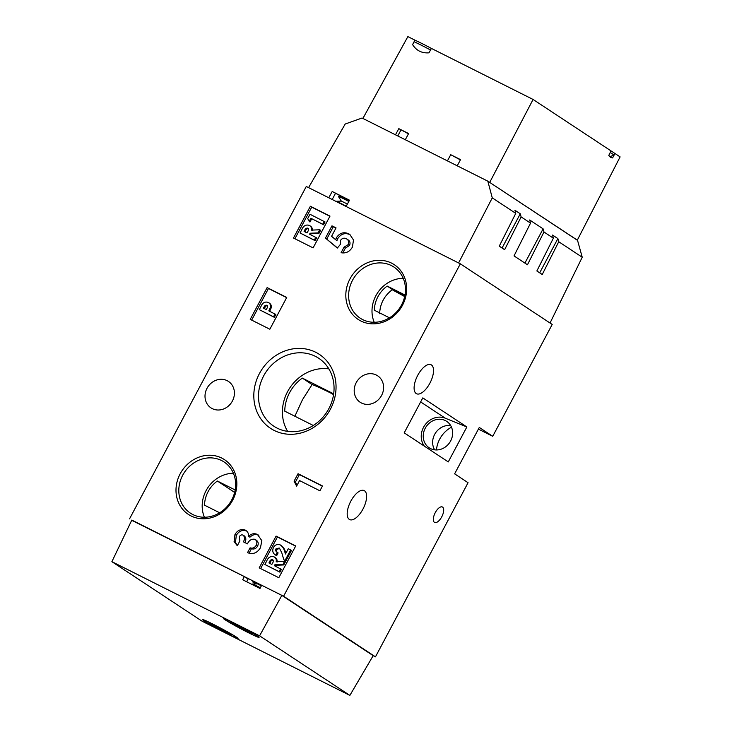 <?xml version="1.0" encoding="UTF-8"?>
<svg xmlns="http://www.w3.org/2000/svg" width="732" height="732" viewBox="0 0 732 732"><rect width="100%" height="100%" fill="white"/><g stroke="black" fill="none" stroke-linecap="round" stroke-linejoin="round"><path stroke-width="1.1" d="M315.721 352.266A44.313 39.656 123.4 0 1 330.416 409.17A44.313 39.656 123.4 0 1 274.152 430.434A44.313 39.656 123.4 0 1 259.448 373.53A44.313 39.656 123.4 0 1 315.721 352.266M277.181 428.147A40.718 36.426 -56.6 0 0 327.826 410.478A40.718 36.426 -56.6 0 0 318.704 358.25A40.718 36.426 -56.6 0 0 315.373 356.328A40.718 36.426 -56.6 0 0 264.728 373.997A40.718 36.426 -56.6 0 0 273.85 426.216A40.718 36.426 -56.6 0 0 277.181 428.147M255.807 583.935A11.529 0.54 28 0 1 253.647 582.608A11.529 0.54 28 0 1 252.723 581.812A11.529 0.54 28 0 1 261.351 585.829M391.611 263.145A32.784 29.335 123.4 0 1 402.49 305.244A32.784 29.335 123.4 0 1 360.858 320.982A32.784 29.335 123.4 0 1 349.988 278.883A32.784 29.335 123.4 0 1 391.611 263.145M362.679 319.6A30.625 27.404 -56.6 0 0 400.77 306.315A30.625 27.404 -56.6 0 0 393.908 267.034A30.625 27.404 -56.6 0 0 391.4 265.579A30.625 27.404 -56.6 0 0 353.309 278.874A30.625 27.404 -56.6 0 0 360.171 318.155A30.625 27.404 -56.6 0 0 362.679 319.6M221.796 458.095A32.784 29.335 123.4 0 1 232.675 500.194A32.784 29.335 123.4 0 1 191.043 515.932A32.784 29.335 123.4 0 1 180.163 473.833A32.784 29.335 123.4 0 1 221.796 458.095M192.864 514.559A30.625 27.404 -56.6 0 0 230.955 501.274A30.625 27.404 -56.6 0 0 224.093 461.983A30.625 27.404 -56.6 0 0 221.586 460.538A30.625 27.404 -56.6 0 0 183.494 473.824A30.625 27.404 -56.6 0 0 190.357 513.114A30.625 27.404 -56.6 0 0 192.864 514.559M441.735 516.847A8.647 3.843 116.7 0 0 442.393 506.992A8.647 3.843 116.7 0 0 435.293 512.592A8.647 3.843 116.7 0 0 434.634 522.456A8.647 3.843 116.7 0 0 441.735 516.847M212.28 408.63A15.857 14.183 -56.6 0 0 231.998 401.749A15.857 14.183 -56.6 0 0 228.439 381.418A15.857 14.183 -56.6 0 0 227.149 380.667A15.857 14.183 -56.6 0 0 207.43 387.548A15.857 14.183 -56.6 0 0 210.981 407.88A15.857 14.183 -56.6 0 0 212.28 408.63M361.471 403.012A15.857 14.183 -56.6 0 0 381.189 396.131A15.857 14.183 -56.6 0 0 377.639 375.8A15.857 14.183 -56.6 0 0 376.34 375.049A15.857 14.183 -56.6 0 0 356.621 381.93A15.857 14.183 -56.6 0 0 360.171 402.261A15.857 14.183 -56.6 0 0 361.471 403.012M445.376 420.607A15.857 14.183 123.4 0 1 446.676 421.358A15.857 14.183 123.4 0 1 450.226 441.689A15.857 14.183 123.4 0 1 430.507 448.57A15.857 14.183 123.4 0 1 429.208 447.819A15.857 14.183 123.4 0 1 425.658 427.488A15.857 14.183 123.4 0 1 445.376 420.607M349.301 519.391A16.214 7.201 -63.3 0 1 350.665 501.475A16.214 7.201 -63.3 0 1 364.179 490.596A16.214 7.201 -63.3 0 1 364.509 490.788A16.214 7.201 -63.3 0 1 363.154 508.694A16.214 7.201 -63.3 0 1 349.631 519.574A16.214 7.201 -63.3 0 1 349.301 519.391M416.215 393.551A16.214 7.201 -63.3 0 1 417.579 375.635A16.214 7.201 -63.3 0 1 431.093 364.756A16.214 7.201 -63.3 0 1 431.423 364.948A16.214 7.201 -63.3 0 1 430.059 382.854A16.214 7.201 -63.3 0 1 416.545 393.734A16.214 7.201 -63.3 0 1 416.215 393.551M333.582 394.457A44.313 2.086 -152 0 0 312.097 384.556L302.453 399.764L295.023 415.932M404.805 295.957A44.313 2.086 -152 0 0 392.471 289.561C384.318 295.664 380.045 303.707 379.633 313.717M311.676 218.804L309.965 222.025L307.678 218.621L309.993 214.266L325.045 221.952L323.553 224.77L310.871 218.273L309.16 221.494M309.224 225.346C311.054 226.307 311.768 227.899 311.375 230.123L319.802 229.766L318.136 232.895L310.084 233.243L309.581 234.194L316.599 237.845L315.099 240.663L300.047 232.977L301.785 229.692C303.35 225.822 305.83 224.376 309.224 225.346L310.597 226.206M310.029 225.877C311.859 226.838 312.573 228.43 312.18 230.653M319.802 229.766L320.607 230.296L318.942 233.435L310.89 233.773L310.441 234.624M329.912 216.269L311.722 207.138L294.914 238.751M268.251 302.417C270.154 303.478 270.84 305.189 270.3 307.55L268.818 310.853L275.836 314.504L274.335 317.322L259.284 309.636L260.949 306.498C262.513 302.728 264.947 301.374 268.251 302.417L269.559 303.231M269.056 302.947C270.968 304.009 271.645 305.72 271.105 308.081L269.623 311.393M286.651 297.622L268.47 288.49L251.662 320.104M279.716 548.35L276.723 549.457C276.22 551.05 276.687 552.202 278.123 552.907L276.632 555.725L275.278 554.865L276.632 555.725M281.033 545.441C283.293 546.978 284.766 549.174 285.462 552.029L285.873 553.264M279.231 548.012L275.918 548.918C275.415 550.519 275.882 551.672 277.318 552.376L275.827 555.195C272.826 553.502 272.03 550.922 273.448 547.481C275.195 544.718 277.446 543.858 280.219 544.91C282.488 546.447 283.961 548.643 284.657 551.498L285.489 553.996L288.298 548.707L291.473 550.437L285.91 560.895L284.62 560.245L283.815 559.715L281.793 552.816L279.459 548.186M274.052 556.851C275.873 557.811 276.595 559.404 276.202 561.627L284.629 561.27L282.964 564.399L274.912 564.747L274.399 565.699L281.417 569.35L279.926 572.168L264.865 564.482L266.613 561.197C268.177 557.327 270.657 555.881 274.052 556.851L275.415 557.711M274.857 557.391C276.678 558.342 277.401 559.934 277.007 562.158M284.629 561.27L285.434 561.801L283.769 564.939L275.717 565.278L275.259 566.129M295.618 546.109L277.437 536.977L260.629 568.59M299.553 480.576L296.625 486.094L294.081 481.171L298.052 473.705L322.473 485.966L319.911 490.797L299.553 480.576M478.408 429.117L492.728 436.309L552.202 324.45L460.337 263.822L283.595 596.223L131.705 520.306M460.337 263.822L306.278 186.477L129.537 518.869M278.81 577.722L295.71 545.944L276.092 536.089L259.192 567.867L278.81 577.722M313.104 247.883L329.995 216.105L310.377 206.25L293.486 238.028L313.104 247.883M269.843 329.226L286.743 297.448L267.125 287.603L250.225 319.381L269.843 329.226M246.538 530.92L245.385 530.16C247.654 531.432 248.724 533.491 248.587 536.327C251.351 533.637 254.315 533.024 257.481 534.488L261.855 540.701L260.427 547.783C257.133 553.099 252.833 554.719 247.526 552.651L250.097 547.82C252.641 548.634 254.672 547.801 256.191 545.322C257.417 542.723 256.978 540.71 254.873 539.292C251.579 538.734 249.1 540.262 247.443 543.867L243.372 541.817C244.946 539.173 244.854 536.94 243.097 535.129C241.542 534.552 240.288 535.074 239.355 536.684L239.867 540.939L237.305 545.761L234.094 541.543L234.981 534.452C237.635 530.114 241.103 528.678 245.385 530.16L246.053 530.554M256.612 540.399L254.873 539.292M244.708 536.172L243.097 535.129M340.343 244.424L337.333 248.057L325.466 238.092L331.971 225.84L336.043 227.881L331.569 236.308L335.631 239.675L336.281 237.9C339.593 232.941 343.738 231.577 348.716 233.81L349.795 234.441L353.492 239.986L352.431 247.068C349.704 251.717 345.925 253.592 341.094 252.714L344.031 247.187L348.194 244.598C349.219 241.935 348.588 239.977 346.3 238.714C344.003 237.644 342.064 238.229 340.472 240.462L340.343 244.424M348.194 239.913L346.3 238.714M436.464 449.96A26.306 23.534 123.4 0 1 451.488 427.195M492.728 436.309L479.295 427.442L454.627 473.842L468.059 482.708L375.461 656.851L283.595 596.223M373.155 655.689L375.461 656.851M404.21 432.85L448.268 461.919L466.851 426.966L422.794 397.888L404.21 432.85M394.639 290.668A37.112 1.748 -152 0 0 404.75 296.185M392.224 289.744A44.313 2.086 -152 0 0 404.677 296.533M330.663 393.002A44.313 2.086 -152 0 0 333.554 394.63M434.625 449.832A15.857 14.183 123.4 0 1 435.503 432.978A15.857 14.183 123.4 0 1 450.656 425.548M424.331 446.117A18.016 16.122 123.4 0 1 425.21 424.688A18.016 16.122 123.4 0 1 445.34 418.228L466.851 426.966M328.851 368.882A40.718 36.426 -56.6 0 0 289.781 387.951A40.718 36.426 -56.6 0 0 287.612 431.368M333.673 393.843L302.325 378.105A38.192 34.175 -56.6 0 0 284.748 411.155L313.278 425.484M403.231 278.325A30.625 27.404 -56.6 0 0 374.226 322.272M404.979 295.005L387.182 286.075A28.1 25.144 -56.6 0 0 374.345 310.222L389.479 317.825M233.407 473.284A30.625 27.404 -56.6 0 0 204.411 517.231M235.164 489.964L217.367 481.025A28.1 25.144 -56.6 0 0 204.521 505.181L219.655 512.775M234.633 492.426L217.367 481.025M312.097 384.556L302.325 378.105M392.471 289.561L387.182 286.075M277.437 536.977L276.092 536.089M311.722 207.138L310.377 206.25M268.47 288.49L267.125 287.603M237.378 545.615L235.439 542.421L234.094 541.543M235.439 542.421L236.326 535.339L234.981 534.452M236.326 535.339C238.98 531.002 242.448 529.565 246.73 531.048M257.481 534.488L258.826 535.367C255.66 533.912 252.696 534.525 249.932 537.215L248.587 536.327M249.054 553.191L251.442 548.707L250.097 547.82M251.442 548.707C253.986 549.522 256.017 548.689 257.527 546.209L256.191 545.322M257.527 546.209C258.762 543.611 258.323 541.598 256.218 540.179M244.708 542.705C246.291 540.06 246.199 537.828 244.442 536.016M297.073 485.252L295.426 482.059L294.081 481.171M295.426 482.059L299.397 474.592L298.052 473.705M299.397 474.592L322.391 486.139M337.452 247.919L325.466 238.092M326.801 238.98L333.316 226.728L331.971 225.84M333.316 226.728L335.961 228.055M336.281 237.9L337.626 238.778L336.967 240.563L335.631 239.675M337.626 238.778C340.938 233.828 345.083 232.465 350.052 234.698L348.716 233.81M342.777 252.952L345.376 248.075L344.031 247.187M345.376 248.075L349.53 245.476L348.194 244.598M349.53 245.476C350.564 242.823 349.933 240.865 347.636 239.602M280.612 568.819L279.121 571.637L264.865 564.482M271.847 564.418L272.432 563.32C273.493 561.856 273.521 560.639 272.514 559.651C271.06 559.504 270.035 560.282 269.431 561.993L268.928 562.945L271.847 564.418M279.121 571.637L279.926 572.168M274.912 564.747L275.717 565.278M282.964 564.399L283.769 564.939M273.329 560.19C271.865 560.035 270.84 560.813 270.236 562.524L269.779 563.384M275.918 548.918L276.723 549.457M276.989 552.184L278.123 552.907M290.668 549.906L285.105 560.364L285.91 560.895M285.105 560.364L283.815 559.715M280.219 544.91L281.555 545.752M275.031 313.973L273.53 316.791L259.284 309.636M266.256 309.572L266.787 308.575C267.756 307.23 267.747 306.113 266.75 305.226L265.149 305.363L263.337 308.108L266.256 309.572M273.53 316.791L274.335 317.322M270.3 307.55L271.105 308.081M267.555 305.766L265.954 305.894L264.197 308.538M265.149 305.363L265.954 305.894M263.804 307.22L264.609 307.751M315.785 237.314L314.293 240.133L300.047 232.977M307.019 232.913L307.605 231.815C308.666 230.351 308.694 229.134 307.696 228.146C306.232 228 305.207 228.777 304.603 230.479L304.1 231.44L307.019 232.913M314.293 240.133L315.099 240.663M310.084 233.243L310.89 233.773M318.136 232.895L318.942 233.435M308.501 228.677C307.037 228.53 306.013 229.308 305.418 231.019L304.96 231.87M324.239 221.421L322.748 224.23L323.553 224.77M322.748 224.23L310.871 218.273M236.381 637.087A20.176 0.952 -152 0 0 216.59 625.997A20.176 0.952 -152 0 0 202.407 619.51A20.176 0.952 -152 0 0 204.072 620.864A20.176 0.952 -152 0 0 223.864 631.963A20.176 0.952 -152 0 0 238.046 638.45A20.176 0.952 -152 0 0 236.381 637.087M257.408 636.026A20.176 0.952 -152 0 0 237.616 624.936A20.176 0.952 -152 0 0 223.434 618.448A20.176 0.952 -152 0 0 225.09 619.803A20.176 0.952 -152 0 0 244.881 630.902A20.176 0.952 -152 0 0 259.064 637.389A20.176 0.952 -152 0 0 257.408 636.026M349.859 695.4L373.174 655.662L281.838 595.391L261.644 585.243L259.997 588.455L242.685 579.762L244.342 576.56L131.824 520.068L111.886 561.673L202.151 621.239L349.859 695.4L259.595 635.833L111.886 561.673M246.657 581.748L248.102 579.039L244.342 576.56M259.595 635.833L281.838 595.391M225.666 620.096A19.453 0.915 -152 0 0 244.753 630.792A19.453 0.915 -152 0 0 258.433 637.05A19.453 0.915 -152 0 0 256.831 635.742A19.453 0.915 -152 0 0 237.744 625.046A19.453 0.915 -152 0 0 224.074 618.787A19.453 0.915 -152 0 0 225.666 620.096M243.463 628.815L243.061 629.575L252.686 633.875L239.437 626.263L233.664 623.371L237.022 625.586L237.241 625.165M232.675 623.399L239.712 627.351L240.069 626.683M232.492 623.737L229.811 621.962L237.022 625.586M243.061 629.575L239.712 627.351M260.345 587.769A10.806 0.512 -152 0 0 252.375 584.054A10.806 0.512 -152 0 0 252.33 584.127L252.769 584.822M346.08 206.461L349.512 200.184L332.2 191.491L349.301 200.577M335.357 193.577L332.209 199.497M458.598 262.953L492.27 197.869L487.823 181.17L362.038 118.017L345.193 124.028L308.584 187.63M487.823 181.17L577.548 240.38L582.233 257.243L558.736 241.734L557.885 238.595L552.514 235.054L553.365 238.193L536.867 270.977L542.238 274.518L558.736 241.734M550.034 323.022L582.233 257.243M332.2 191.491L328.778 197.768M553.365 238.193L543.967 231.989L543.107 228.851L529.675 219.984L530.535 223.123L514.029 255.907L527.461 264.774L543.967 231.989M530.535 223.123L521.129 216.919L520.278 213.781L514.907 210.24L515.758 213.369L499.261 246.162L504.632 249.703L521.129 216.919M515.758 213.369L492.27 197.869M502.07 248.02L520.278 213.781M524.908 263.09L543.107 228.851M539.685 272.835L557.885 238.595M610.213 152.54A19.453 0.915 28 0 1 614.047 155.211M614.011 155.275A19.453 0.915 28 0 1 614.002 155.275L609.619 156.611M611.01 150.92A19.453 0.915 28 0 1 614.88 153.656L614.816 153.793M204.649 621.157A19.453 0.915 -152 0 0 223.727 631.853A19.453 0.915 -152 0 0 237.406 638.112A19.453 0.915 -152 0 0 235.805 636.803A19.453 0.915 -152 0 0 216.727 626.107A19.453 0.915 -152 0 0 203.048 619.848A19.453 0.915 -152 0 0 204.649 621.157M222.446 629.877L222.043 630.636L231.669 634.937L218.41 627.324L212.637 624.433L215.995 626.647L216.224 626.226M211.649 624.46L218.685 628.413L219.042 627.745M211.475 624.799L208.785 623.024L215.995 626.647M222.043 630.636L218.685 628.413M576.743 239.849L577.319 240.133L620.114 156.904L614.971 153.51L612.574 157.929L610.378 157.252L608.786 155.422L611.019 150.902L533.079 99.461L431.404 48.413L428.97 52.832C421.824 53.344 416.371 50.609 412.592 44.606L414.916 40.141L407.87 36.6L362.898 118.447M395.49 134.816L398.803 128.64L408.474 133.828M400.935 130.04L397.787 135.96M447.426 160.884L450.729 154.708L460.401 159.896M577.319 240.133L489.168 182.058M405.299 139.739L408.612 133.563L398.803 128.64M450.729 154.708L460.538 159.631L457.235 165.807M489.745 182.341L533.079 99.461M335.979 201.392L335.961 201.364A10.806 0.512 28 0 1 335.997 201.291A10.806 0.512 28 0 1 338.459 202.261A10.806 0.512 28 0 1 346.227 206.195M335.997 201.291L341.377 201.108L347.416 204.027M341.332 201.108L338.495 196.597A10.806 0.512 28 0 1 338.532 196.524A10.806 0.512 28 0 1 340.993 197.494A10.806 0.512 28 0 1 348.816 201.456M414.074 41.761A19.453 0.915 28 0 1 415.959 42.612A19.453 0.915 28 0 1 430.526 50.005M414.907 40.169A19.453 0.915 28 0 1 416.801 41.029A19.453 0.915 28 0 1 431.395 48.431M420.644 401.932L445.34 418.228M269.431 561.993L270.236 562.524M284.657 551.498L285.462 552.029M304.603 230.479L305.418 231.019M257.527 583.88L252.375 584.054M341.057 196.441L338.532 196.524"/></g></svg>
